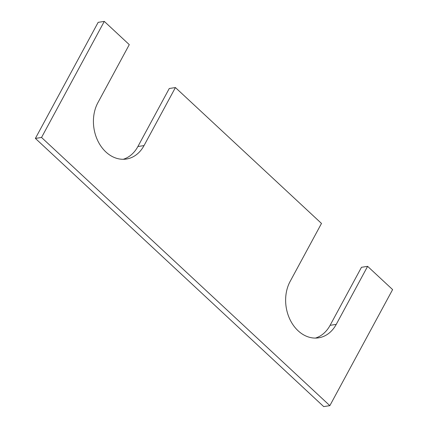 <?xml version="1.0" encoding="UTF-8"?>
<svg xmlns="http://www.w3.org/2000/svg" width="428" height="428" viewBox="0 0 428 428"><rect width="100%" height="100%" fill="white"/><g stroke="black" fill="none" stroke-linecap="round" stroke-linejoin="round"><path stroke-width="0.64" d="M298.113 330.78A35.326 27.339 -98.8 0 1 290.109 281.469L321.492 223.437L175.41 87.553L144.033 145.584A35.326 27.339 -98.8 0 1 126.346 159.045A35.326 27.339 -98.8 0 1 105.903 151.988A35.326 27.339 -98.8 0 1 97.9 102.677L129.277 44.64L104.293 21.4L41.537 137.468L329.849 405.653L392.61 289.59L367.62 266.344L336.242 324.376A35.326 27.339 -98.8 0 1 318.555 337.836A35.326 27.339 -98.8 0 1 298.113 330.78M123.237 159.291A35.326 27.339 81.2 0 0 137.891 146.531L169.269 88.5L175.41 87.553M315.447 338.083A35.326 27.339 81.2 0 0 330.1 325.323L361.478 267.291L367.62 266.344M329.849 405.653L323.707 406.6L35.39 138.41L98.151 22.347L104.293 21.4M35.39 138.41L41.537 137.468M144.033 145.584L137.891 146.531M336.242 324.376L330.1 325.323"/></g></svg>
